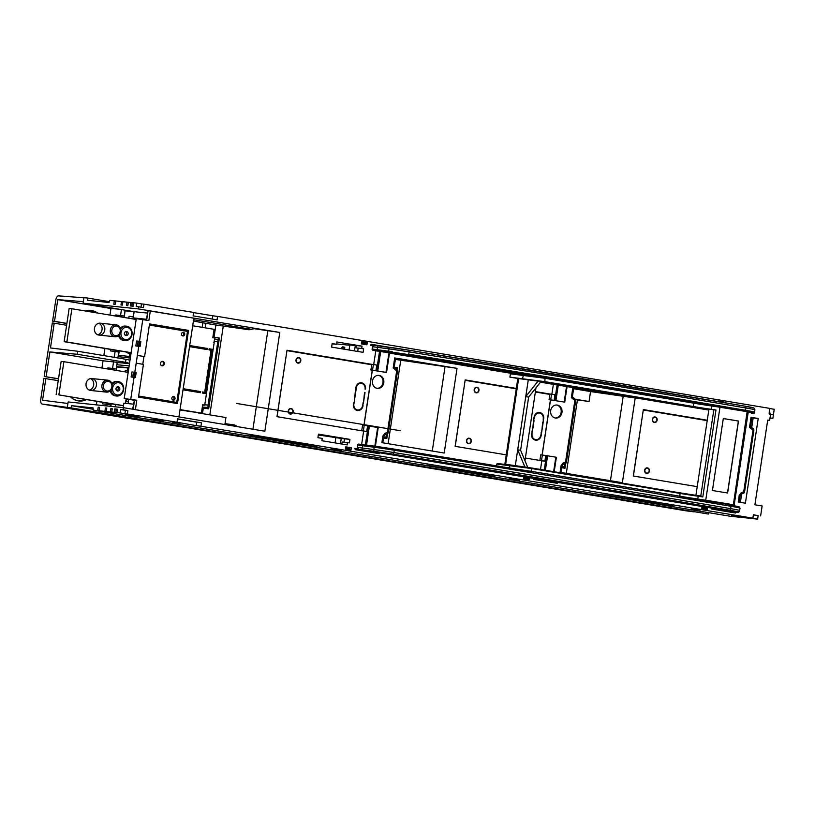 <?xml version="1.0" encoding="UTF-8"?>
<svg xmlns="http://www.w3.org/2000/svg" width="815" height="815" viewBox="0 0 815 815"><rect width="100%" height="100%" fill="white"/><g stroke="black" fill="none" stroke-linecap="round" stroke-linejoin="round"><path stroke-width="1.22" d="M711.281 409.313L711.78 405.992A21.842 0.581 8.6 0 1 693.922 403.211A1683.882 44.703 -171.4 0 0 545.317 378.323L510.404 373.82L509.895 377.141L544.817 381.644A1683.882 44.703 8.6 0 1 693.422 406.542A21.842 0.581 -171.4 0 0 711.281 409.313L715.957 410.006L702.805 496.926L698.139 496.233A21.842 0.581 8.6 0 1 680.27 493.452A1683.882 44.703 -171.4 0 0 531.675 468.554L531.248 471.325A1683.882 44.703 8.6 0 1 679.853 496.213L679.466 496.732A22.402 0.591 -171.4 0 0 697.783 499.585L705.647 500.787A204.422 5.43 8.6 0 1 732.991 505.259L734.203 504.903L732.991 505.259M702.805 496.926L698.363 495.714A22.402 0.591 8.6 0 1 680.067 492.861L531.502 467.973L531.675 468.554L496.753 464.051L496.478 465.854M510.404 373.82L510.944 373.341L523.546 374.645M543.177 382.683L540.427 382.225M504.831 464.356L517.82 378.445L509.895 377.141M496.753 464.051L497.293 463.572L509.895 464.876M543.727 382.734L708.806 410.006M695.908 495.357L708.928 409.212L715.957 410.006M517.82 378.445L540.997 381.512L528.64 397.099L525.746 396.62L515.324 465.548M518.646 378.537L505.646 464.438M528.263 380.014L525.746 396.62L538.104 381.033M524.85 466.913L517.708 449.768L520.602 450.247L528.64 397.099M524.972 460.74L535.995 387.818M520.602 450.247L527.723 467.362M738.492 421.039L727.612 493.004A204.983 5.44 8.6 0 0 712.422 490.518L723.302 418.553A204.983 5.44 8.6 0 1 738.492 421.039L738.39 421.029A204.759 5.44 8.6 0 0 723.302 418.564M727.51 492.983L738.39 421.029M101.957 385.281A5.99 5.216 95.9 0 0 106.49 392.107A5.99 5.216 95.9 0 0 112.297 386.677A5.99 5.216 95.9 0 0 107.723 380.177A5.99 5.216 95.9 0 0 101.957 385.281M103.464 385.505A4.87 4.248 -84.1 0 1 110.382 382.378A4.87 4.248 -84.1 0 1 109.118 390.721A4.87 4.248 -84.1 0 1 103.464 385.505M277.049 416.679L286.951 350.633M363.918 425.277L372.241 370.224M371.701 364.743L287.033 350.644M291.301 408.916L291.352 408.58A2.802 2.435 95.9 0 1 293.135 411.422L292.84 411.371A2.465 2.15 95.9 0 0 291.301 408.916M290.089 413.674L290.038 414.01A2.802 2.435 95.9 0 1 288.255 411.178L288.551 411.229A2.465 2.15 95.9 0 0 290.089 413.674L289.814 413.653A2.465 2.15 -84.1 0 1 288.979 413.348M299.003 357.989L299.054 357.653A2.802 2.435 95.9 0 1 300.837 360.495L300.541 360.444A2.465 2.15 95.9 0 0 299.003 357.989M297.791 362.746L297.74 363.082A2.802 2.435 95.9 0 1 295.957 360.25L296.252 360.291A2.465 2.15 95.9 0 0 297.791 362.746L297.475 362.991M365.028 392.463L363.521 402.427L364.539 392.402M365.528 389.142A5.603 4.88 95.9 0 0 361.789 382.846L361.707 383.407A5.043 4.391 -84.1 0 1 365.049 389.061L365.049 389.091M355.9 387.543L355.961 390.385L356.379 387.614A5.043 4.391 -84.1 0 1 361.228 383.325L361.31 382.775A5.603 4.88 95.9 0 0 361.289 382.765A5.603 4.88 95.9 0 0 355.9 387.543M355.88 390.935L354.372 400.909L355.391 390.874M353.384 404.148A5.603 4.88 95.9 0 0 357.123 410.434L357.214 409.884A5.043 4.391 -84.1 0 1 353.873 404.23L354.291 401.459L353.384 404.148M363.439 402.977L362.532 405.666A5.043 4.391 -84.1 0 1 357.693 409.965L357.612 410.515A5.603 4.88 95.9 0 0 357.632 410.515A5.603 4.88 95.9 0 0 363.021 405.748L362.95 402.916M298.575 357.571L298.524 357.907A2.465 2.15 95.9 0 0 296.334 359.741L296.049 359.69A2.802 2.435 95.9 0 1 298.575 357.571M298.219 363.164L298.27 362.828A2.465 2.15 95.9 0 0 300.46 360.994L300.755 361.045A2.802 2.435 95.9 0 1 298.219 363.164M290.873 408.498L290.823 408.835A2.465 2.15 95.9 0 0 288.632 410.668L288.347 410.617A2.802 2.435 95.9 0 1 290.873 408.498M290.517 414.091L290.568 413.755A2.465 2.15 95.9 0 0 292.758 411.921L293.054 411.972A2.802 2.435 95.9 0 1 290.517 414.091M289.437 408.947A2.465 2.15 -84.1 0 1 290.67 408.835M361.035 382.755L360.576 383.254A5.043 4.391 -84.1 0 0 357.347 384.405M356.929 409.884A5.043 4.391 -84.1 0 1 354.097 408.111M297.139 358.009A2.465 2.15 -84.1 0 1 298.372 357.907M297.516 362.757A2.465 2.15 -84.1 0 1 296.68 362.41M633.387 476.021L643.29 409.986M707.206 420.622L643.371 409.996M647.64 468.268L647.691 467.932A2.802 2.435 95.9 0 1 649.474 470.764L649.178 470.724A2.465 2.15 95.9 0 0 647.64 468.268M646.427 473.026L646.377 473.362A2.802 2.435 95.9 0 1 644.594 470.52L644.889 470.571A2.465 2.15 95.9 0 0 646.427 473.026L646.152 472.995A2.465 2.15 -84.1 0 1 645.317 472.69M655.341 417.331L655.392 417.005A2.802 2.435 95.9 0 1 657.175 419.837L656.88 419.786A2.465 2.15 95.9 0 0 655.341 417.331M654.129 422.099L654.078 422.425A2.802 2.435 95.9 0 1 652.295 419.593L652.591 419.644A2.465 2.15 95.9 0 0 654.129 422.099L653.813 422.333M654.914 416.923L654.863 417.26A2.465 2.15 95.9 0 0 652.672 419.083L652.377 419.042A2.802 2.435 95.9 0 1 654.914 416.923M654.557 422.506L654.608 422.18A2.465 2.15 95.9 0 0 656.798 420.346L657.094 420.387A2.802 2.435 95.9 0 1 654.557 422.506M647.212 467.851L647.161 468.187A2.465 2.15 95.9 0 0 644.971 470.021L644.675 469.97A2.802 2.435 95.9 0 1 647.212 467.851M646.855 473.444L646.906 473.108A2.465 2.15 95.9 0 0 649.097 471.274L649.382 471.325A2.802 2.435 95.9 0 1 646.855 473.444M645.775 468.289A2.465 2.15 -84.1 0 1 647.008 468.187M653.477 417.362A2.465 2.15 -84.1 0 1 654.71 417.26M653.854 422.099A2.465 2.15 -84.1 0 1 653.019 421.763M455.218 446.355L465.121 380.31M542.087 454.943L550.41 399.89M549.87 394.419L535.363 392.005M516.252 388.816L465.202 380.32M469.471 438.592L469.522 438.256A2.802 2.435 95.9 0 1 471.304 441.098L471.009 441.047A2.465 2.15 95.9 0 0 469.471 438.592M468.258 443.35L468.207 443.686A2.802 2.435 95.9 0 1 466.425 440.854L466.72 440.895A2.465 2.15 95.9 0 0 468.258 443.35L467.942 443.594M477.172 387.665L477.223 387.329A2.802 2.435 95.9 0 1 479.006 390.161L478.711 390.12A2.465 2.15 95.9 0 0 477.172 387.665M475.96 392.423L475.909 392.759A2.802 2.435 95.9 0 1 474.126 389.916L474.422 389.967A2.465 2.15 95.9 0 0 475.96 392.423L475.644 392.657M543.198 422.139L541.69 432.103L542.709 422.078M543.697 418.818A5.603 4.88 95.9 0 0 539.958 412.522L539.876 413.083A5.043 4.391 -84.1 0 1 543.218 418.737L543.279 421.579L543.208 418.767M534.07 417.209L533.652 419.98L534.548 417.29A5.043 4.391 -84.1 0 1 539.398 413.001L539.479 412.441A5.603 4.88 95.9 0 0 539.459 412.441A5.603 4.88 95.9 0 0 534.07 417.209L534.548 417.29M533.56 420.53L532.541 430.575L534.049 420.611M532.46 431.135L531.553 433.814A5.603 4.88 95.9 0 0 535.292 440.11L535.374 439.56A5.043 4.391 -84.1 0 1 532.042 433.896L531.971 431.064M541.608 432.653L540.702 435.342A5.043 4.391 -84.1 0 1 535.863 439.631L535.771 440.192A5.603 4.88 95.9 0 0 535.791 440.192A5.603 4.88 95.9 0 0 541.191 435.424L541.119 432.592M476.744 387.247L476.694 387.583A2.465 2.15 95.9 0 0 474.503 389.417L474.218 389.366A2.802 2.435 95.9 0 1 476.744 387.247M476.388 392.84L476.439 392.504A2.465 2.15 95.9 0 0 478.629 390.67L478.925 390.721A2.802 2.435 95.9 0 1 476.388 392.84M469.043 438.175L468.992 438.511A2.465 2.15 95.9 0 0 466.801 440.345L466.506 440.294A2.802 2.435 95.9 0 1 469.043 438.175M468.686 443.768L468.737 443.431A2.465 2.15 95.9 0 0 470.927 441.598L471.223 441.649A2.802 2.435 95.9 0 1 468.686 443.768M467.606 438.613A2.465 2.15 -84.1 0 1 468.839 438.511M467.983 443.36A2.465 2.15 -84.1 0 1 467.148 443.014M539.204 412.421L538.746 412.93A5.043 4.391 -84.1 0 0 535.516 414.071M535.098 439.56A5.043 4.391 -84.1 0 1 532.266 437.787M475.308 387.685A2.465 2.15 -84.1 0 1 476.541 387.583M475.685 392.423A2.465 2.15 -84.1 0 1 474.85 392.086M770.022 417.891L772.875 418.37L769.992 418.075M772.875 418.37L773.415 414.825L770.552 414.356L773.415 414.825L774.25 409.293L769.462 408.498M120.589 329.352A7.284 6.347 -84.1 0 1 126.498 326.183A7.284 6.347 -84.1 0 1 132.061 334.079A7.284 6.347 -84.1 0 1 125.001 340.67A7.284 6.347 -84.1 0 1 119.448 334.547M118.552 335.525A7.284 6.347 95.9 0 0 123.911 340.558L125.001 340.67M126.498 326.183L125.408 326.071A7.284 6.347 95.9 0 0 120.263 328.211M125.266 335.423A2.241 1.956 95.9 0 0 125.683 331.379M128.22 333.804A2.241 1.956 95.9 0 0 124.359 333.284A2.241 1.956 95.9 0 0 128.22 333.804M120.997 332.602A6.163 5.369 95.9 0 0 128.149 339.203A6.163 5.369 95.9 0 0 129.748 328.649A6.163 5.369 95.9 0 0 120.997 332.602M110.331 329.922A5.99 5.216 -84.1 0 1 116.097 324.818A5.99 5.216 -84.1 0 1 120.671 331.318A5.99 5.216 -84.1 0 1 114.864 336.748A5.99 5.216 -84.1 0 1 110.331 329.922M111.838 330.146A4.87 4.248 95.9 0 0 117.492 335.362A4.87 4.248 95.9 0 0 118.756 327.019A4.87 4.248 95.9 0 0 111.838 330.146M111.074 389.906A7.284 6.347 95.9 0 0 116.627 396.029A7.284 6.347 95.9 0 0 123.686 389.438A7.284 6.347 95.9 0 0 118.124 381.542A7.284 6.347 95.9 0 0 112.215 384.711M111.889 383.57A7.284 6.347 -84.1 0 1 117.034 381.43L118.124 381.542M116.627 396.029L115.536 395.917A7.284 6.347 -84.1 0 1 110.178 390.884M117.309 386.738A2.241 1.956 -84.1 0 1 116.902 390.782M119.856 389.163A2.241 1.956 -84.1 0 1 115.985 388.643A2.241 1.956 -84.1 0 1 119.856 389.163M112.633 387.96A6.163 5.369 -84.1 0 1 121.374 384.008A6.163 5.369 -84.1 0 1 119.774 394.562A6.163 5.369 -84.1 0 1 112.633 387.96M66.891 323.504L52.588 321.13L55.777 300.083A4.483 2.201 -80.5 0 1 58.599 295.876L83.894 297.77L83.313 301.642L57.784 299.645L54.503 321.324L66.901 323.392M153.709 325.786L153.882 324.655M142.819 397.812L142.971 396.803M45.844 378.568L42.563 400.247L67.91 403.496L67.319 407.378L42.237 404.057A4.483 2.201 -80.5 0 0 42.237 404.057A4.483 2.201 -80.5 0 1 40.75 399.411L43.928 378.364L58.252 380.625M78.087 400.848A17.645 15.373 95.9 0 0 84.719 399.37M130.003 360.189L129.32 363.347L125.541 362.318L125.999 359.293L77.751 351.255L50.479 347.954L54.218 323.209L52.303 323.005L44.214 376.479L58.517 378.863M86.461 345.489A17.645 15.373 95.9 0 0 87.011 345.489M95.477 312.675A17.645 15.373 95.9 0 0 90.078 310.454M241.861 436.708A3.362 1.65 -80.5 0 0 242.32 436.932A3.362 1.65 -80.5 0 0 242.34 436.942L237.532 436.137A3.362 1.65 99.5 0 1 237.501 436.137A3.362 1.65 99.5 0 1 237.481 436.127M189.477 428.048A3.362 1.65 -80.5 0 0 189.834 428.191L198.565 429.352M269.826 441.221L261.126 440.069A3.362 1.65 99.5 0 1 261.095 440.059A3.362 1.65 99.5 0 1 261.075 440.059M694.064 511.871L685.354 510.72A3.362 1.65 99.5 0 1 685.334 510.72A3.362 1.65 99.5 0 1 685.303 510.71L620.327 499.89A3.362 1.65 -80.5 0 0 620.347 499.89L629.058 501.042M626.164 500.563L617.464 499.412A3.362 1.65 99.5 0 1 617.434 499.412A3.362 1.65 99.5 0 1 617.403 499.401L593.87 495.479A3.362 1.65 99.5 0 1 593.84 495.479A3.362 1.65 99.5 0 1 593.809 495.479L546.162 487.543A3.362 1.65 -80.5 0 0 546.193 487.543L554.903 488.694M263.632 440.395A3.362 1.65 -80.5 0 0 263.989 440.548A3.362 1.65 -80.5 0 0 264.009 440.548L272.719 441.699M552.01 488.216L543.299 487.064A3.362 1.65 99.5 0 1 543.279 487.054A3.362 1.65 99.5 0 1 543.248 487.054M441.801 470.072A3.362 1.65 -80.5 0 0 442.158 470.214A3.362 1.65 -80.5 0 0 442.178 470.224L450.889 471.376M447.995 470.887L439.295 469.735A3.362 1.65 99.5 0 1 439.265 469.735A3.362 1.65 99.5 0 1 439.234 469.735M367.647 457.724A3.362 1.65 -80.5 0 0 368.003 457.867L376.734 459.018M420.031 466.384A3.362 1.65 -80.5 0 0 420.489 466.608L415.701 465.813A3.362 1.65 99.5 0 1 415.67 465.803A3.362 1.65 99.5 0 1 415.64 465.803L368.003 457.867A3.362 1.65 -80.5 0 0 368.023 457.867L415.701 465.813M373.841 458.539L365.14 457.388A3.362 1.65 99.5 0 1 365.11 457.388A3.362 1.65 99.5 0 1 365.079 457.378M598.2 496.06A3.362 1.65 -80.5 0 0 598.658 496.284A3.362 1.65 -80.5 0 0 598.679 496.284L617.464 499.412M420.489 466.608A3.362 1.65 -80.5 0 0 420.509 466.608L439.295 469.735L420.489 466.608M564.581 464.397L564.377 464.377A2.241 1.946 93.9 0 0 564.438 465.365M386.412 434.721L386.218 434.701A2.241 1.946 93.9 0 0 386.269 435.699M126.437 398.943L126.111 401.031L128.383 401.418M128.383 401.408L126.111 401.031M126.437 401.082L126.753 398.993M128.699 399.319L128.057 403.608M123.483 405.758L107.366 403.14L107.183 404.352M125.49 403.344L126.162 398.892M134.2 375.746L133.028 374.869M119.825 416.801A4.483 2.201 -80.5 0 0 120.406 417.076L114.467 416.088A4.483 2.201 99.5 0 1 114.436 416.088A4.483 2.201 99.5 0 1 114.395 416.078M138.774 345.489L137.501 345.295M138.815 345.214L137.541 345.081M133.324 316.974L129.065 316.271L133.365 316.719M189.834 428.191A3.362 1.65 -80.5 0 0 189.854 428.201L237.532 436.137L189.834 428.191M195.671 428.863L186.971 427.712A3.362 1.65 99.5 0 1 186.941 427.712A3.362 1.65 99.5 0 1 186.91 427.712M186.941 427.712L141.138 420.082M128.811 368.095L127.66 367.952L127.293 370.356L128.444 370.54M128.271 371.65L126.804 372.149M129.116 352.508L131.001 353.649M186.971 427.712L120.406 417.076A4.483 2.201 -80.5 0 0 120.437 417.086L127.619 418.278A4.483 2.201 99.5 0 1 127.588 418.278L127.588 418.278A4.483 2.201 99.5 0 1 127.548 418.268M86.451 399.656A17.645 15.373 -84.1 0 1 79.035 400.98A17.645 15.373 -84.1 0 1 70.742 397.037M44.214 376.479L58.537 378.751M46.129 376.683L49.878 351.937L103.036 360.79L117.228 362.298L116.219 368.961L113.377 368.665L113.193 369.888M77.751 351.255L77.293 354.281L49.878 351.937M54.218 323.209L66.616 325.267M85.677 311.045A17.645 15.373 -84.1 0 1 91.035 310.525A17.645 15.373 -84.1 0 1 97.617 313.031M88.091 345.672A17.645 15.373 -84.1 0 1 87.409 345.621A17.645 15.373 -84.1 0 1 85.106 345.173M52.588 321.13L54.503 321.324M115.71 404.525L115.363 406.828M110.85 406.359L111.248 403.782M173.065 401.826L172.912 402.824M171.833 402.641L171.985 401.642M109.944 315.089L110.942 308.498L57.784 299.645M110.942 308.498L118.47 309.089M124.298 317.483L125.011 310.841M125.296 310.892L133.049 311.513M129.065 316.271L128.77 318.227M182.723 330.615L182.896 329.494M183.976 329.668L183.803 330.798M123.503 405.656L58.874 394.888L107.366 403.14M86.095 383.641A5.99 5.216 -84.1 0 1 91.861 378.537A5.99 5.216 -84.1 0 1 96.435 385.037A5.99 5.216 -84.1 0 1 90.628 390.466A5.99 5.216 -84.1 0 1 86.095 383.641M128.169 372.373L63.896 361.677L58.874 394.888M131.123 352.793L115.373 350.216L115.19 351.428M94.469 328.282A5.99 5.216 95.9 0 0 99.002 335.108A5.99 5.216 95.9 0 0 104.809 329.678A5.99 5.216 95.9 0 0 100.235 323.188A5.99 5.216 95.9 0 0 94.469 328.282M131.144 352.671L66.871 341.964L71.893 308.753L136.166 319.46M115.373 350.216L64.141 341.679L69.163 308.467L71.893 308.753M128.872 367.677L116.576 366.618M116.525 366.954L127.66 367.952M127.293 370.356L123.371 371.579M130.869 354.494L125.653 351.927M129.728 354.301L129.391 356.491M130.543 356.634L118.307 355.146M96.374 404.872L96.893 401.398M101.946 368.013L103.036 360.79M103.821 355.605L104.901 348.474M77.293 354.281L125.541 362.318M117.187 362.543L129.493 363.602M125.999 359.293L129.799 360.149M56.133 394.603L61.156 361.391L63.896 361.677M110.565 406.339L110.779 404.943L107.111 404.332L106.867 405.952M107.957 404.474L108.14 403.262M102.588 402.345L102.354 403.843L107.111 404.332M112.419 369.755L112.602 368.543L107.804 367.86L107.631 368.961M107.804 367.86L116.219 368.961M113.57 361.687L112.562 368.349M110.585 349.421L110.361 350.919L115.119 351.418L114.222 357.337M120.426 316.831L120.61 315.619L115.801 314.936L115.638 316.037M115.801 314.936L124.216 316.037L125.103 310.189M121.445 309.578L120.559 315.425M121.191 316.964L121.374 315.741L124.216 316.037M89.283 390.11A5.99 5.216 95.9 0 0 93.664 385.077A5.99 5.216 95.9 0 0 90.475 378.608M64.141 341.679L66.871 341.964M117.88 357.948L118.776 352.019L115.119 351.418M115.964 351.55L116.148 350.348M98.839 323.249A5.99 5.216 -84.1 0 1 102.038 329.718A5.99 5.216 -84.1 0 1 97.657 334.751M120.61 315.619L121.374 315.741M118.593 355.177L119.245 350.858M116.29 370.397L116.81 367.005M130.329 358.04L118.083 356.613M129.147 365.884L116.851 364.743M208.243 405.055L208.049 405.035A2.241 1.946 93.9 0 0 208.1 406.023M190.221 389.906L190.109 390.67L185.137 390.161L185.3 389.091M112.602 368.543L113.377 368.665M204.769 404.811L208.049 405.035L217.829 341.679M178.923 416.903L193.848 318.166L148.075 310.688L146.639 320.183M146.975 316.556L147.79 311.167M146.425 320.152L148.045 310.933M193.624 319.704L248.412 328.822A112.297 2.985 8.6 0 1 251.438 329.27M212.909 336.992L214.05 337.176L215.893 325.002L248.972 329.769L254.249 328.71L279.789 332.459L138.326 308.895L138.642 306.797L136.176 306.542L136.696 303.109L141.515 303.913L141.015 307.194M147.077 313.031L134.129 311.697L83.079 303.19L138.326 308.895M201.499 422.822L200.979 426.255L196.14 425.624L196.66 422.19L201.499 422.822L177.538 418.839L177.018 422.262L127.364 414L127.884 410.566L123.065 409.762L123.381 407.663L68.144 401.948L67.309 407.49L708.408 514.041L70.864 407.857L71.74 405.697L93.073 407.897L93.287 410.169L730.841 516.353L747.936 518.055M123.381 407.663L264.855 431.216L279.789 332.459M343.961 442.229L344.48 438.806L349.951 439.377L318.451 434.13L317.921 437.675L322.251 438.399L321.905 440.721L347.139 444.919L347.485 442.596L342.127 442.046L341.821 444.043M349.798 345.275L336.544 343.91M344.562 349.268L344.796 347.679L343.91 346.915L341.831 347.373L341.628 348.779M343.003 349.003L343.237 347.485L341.984 347.333L342.707 346.793L341.831 347.373L341.719 348.789M182.04 335.525A1.508 1.314 95.9 0 0 183.732 334.293A1.508 1.314 95.9 0 0 182.346 332.571M172.322 399.747A1.508 1.314 95.9 0 0 174.023 398.504A1.508 1.314 95.9 0 0 172.627 396.783M656.034 497.792L645.195 496.59L555.779 481.696M558.744 481.482L546.244 480.106L456.818 465.212M373.453 451.327L457.592 464.774M654.73 498.179L734.967 511.382M734.824 511.463L733.184 511.25M197.23 392.178L197.393 391.108M203.76 349.003L203.923 347.944M161.737 365.731A2.241 1.956 95.9 0 0 162.185 361.391M182.601 335.902A1.844 1.61 95.9 0 0 182.968 332.316M172.892 400.124A1.844 1.61 95.9 0 0 173.259 396.538M133.966 377.274L134.699 372.384M138.652 346.273L139.396 341.383M551.276 481.278L646.275 497.099L659.967 498.454A1679.644 44.591 -171.4 0 0 568.289 483.071L551.276 481.278M452.783 464.795L546.193 480.443L563.308 482.246M562.747 482.144A1679.644 44.591 -171.4 0 0 467.413 466.384L452.213 464.744M461.657 465.447A1679.644 44.591 8.6 0 0 409.914 456.981L409.914 456.981A1679.644 44.591 8.6 0 0 392.005 454.067L364.784 450.226L447.241 463.959L462.319 465.559M733.133 511.576L650.676 497.843L665.284 499.361A1679.644 44.591 8.6 0 1 712.116 507.307A1679.644 44.591 8.6 0 1 727.897 510.007L734.773 511.8M183.181 388.735L200.419 391.608L200.256 392.677M212.185 349.268L205.482 393.553L202.456 393.044L202.619 391.944L204.687 392.29L211.054 350.216L208.986 349.869L209.149 348.759L212.185 349.268L209.139 348.82M189.712 345.529L207.224 348.443L206.786 349.503M204.565 393.401L211.248 349.166M160.463 363.286A2.241 1.956 95.9 0 0 164.324 363.928A2.241 1.956 95.9 0 0 160.463 363.286M181.551 333.885A1.844 1.61 95.9 0 0 184.73 334.415A1.844 1.61 95.9 0 0 181.551 333.885M171.843 398.097A1.844 1.61 95.9 0 0 175.021 398.627A1.844 1.61 95.9 0 0 171.843 398.097M202.202 407.846L208.65 408.875L219.367 338.011L218.4 337.909L207.693 408.733M218.4 337.909L212.909 337.043M214.05 337.176L219.367 338.011M215.893 325.002L205.838 323.331L205.156 327.824M193.42 320.998L205.838 323.331M206.949 348.453L189.701 345.58M192.707 325.755L214.07 329.311L212.807 337.695L214.865 338.042L213.866 342.545M214.192 342.504L204.728 405.106L202.589 405.238M184.221 382.062L183.212 388.704L200.694 391.618L200.531 392.728L183.018 389.815M202.619 391.944L204.687 392.29M184.557 379.851L188.234 355.493M207.224 348.443L207.061 349.543L189.579 346.64L188.54 353.272M138.621 396.08L176.763 402.437M134.546 377.365L135.29 372.435L131.887 371.986L134.821 372.302L136.197 363.164L143.42 364.366L138.479 397.088L177.476 403.578L188.55 330.401L149.532 323.932L144.591 356.613L137.358 355.411L144.591 356.613M138.632 396.029L176.774 402.386L187.501 331.41L149.369 325.063M139.233 346.365L139.976 341.434L138.122 341.251L137.378 346.141M138.122 341.251L136.574 340.986L135.82 345.968L140.099 346.507L140.852 341.526L139.976 341.434M142.768 364.254L143.939 356.552M136.187 363.164L138.754 346.283M131.887 371.986L131.133 376.968L135.412 377.508L136.166 372.526L135.29 372.435M133.426 372.251L132.692 377.141M361.473 342.901L365.089 343.849L361.483 342.901M523.739 477.773L527.264 478.344L523.739 477.753L526.235 477.213M527.264 478.344L526.755 477.305M705.433 508.01L701.909 507.439L705.433 508.01L704.924 506.981M704.394 506.889L701.909 507.419M349.095 448.668L345.57 448.067M180.023 409.588L201.397 413.144L179.962 410.016M204.728 405.106L202.66 404.76L201.397 413.144M133.66 404.556L132.539 409.181M176.611 403.435L176.774 402.386M388.5 352.111L388.062 352.732M372.353 370.234L386.555 372.475L385.994 372.363L388.938 352.875L380.697 351.51L377.742 370.988L372.547 370.163L373.402 364.519L371.762 364.346L370.906 370L372.353 370.234L364.03 425.287M410.546 354.963A22.402 0.591 -171.4 0 0 392.26 352.162L392.188 352.151A22.311 0.591 8.6 0 1 408.651 354.647A1683.79 44.703 8.6 0 1 410.546 354.963L408.753 354.209L409.11 351.886A22.402 0.591 -171.4 0 0 389.05 348.891A1.681 0.876 -82.3 0 1 390.13 347.394A1.681 0.876 -82.3 0 1 390.161 347.394A20.721 0.55 -171.4 0 1 408.712 350.165A1.681 0.652 -80.8 0 0 408.712 350.165A1.681 0.652 -80.8 0 1 409.11 351.886A1683.882 44.703 8.6 0 1 745.847 407.969A1.681 0.988 -80.3 0 0 745.144 406.196A1.681 0.988 -80.3 0 0 745.114 406.196A1682.201 44.662 8.6 0 0 408.753 350.175M234.751 425.073L225.022 423.637L234.577 424.982L237.919 426.734M187.501 331.41L187.674 330.289M135.392 409.66L136.808 400.267L124.206 398.566L136.288 318.634L148.86 320.56L150.317 310.923M134.526 400.277L124.206 398.566M136.808 400.267L134.567 400.033L133.171 409.283M134.821 372.302L136.166 372.526M188.55 330.401L149.542 323.901M136.574 340.986L140.852 341.526M139.508 341.302L142.798 319.541M130.746 399.258L134.067 377.284M138.183 416.699L125.184 414.529L138.255 416.241M691.65 509.018L697.467 509.986L691.65 509.018M275.47 439.56L302.997 444.165L275.47 439.56M453.639 469.236L481.166 473.841L453.639 469.236M631.808 498.912L659.335 503.507L631.808 498.912M244.918 435.159L272.933 439.835L244.918 435.159M283.681 441.618L311.697 446.294L283.681 441.618M250.388 435.719L278.404 440.406L250.388 435.719M289.152 442.178L317.167 446.865L289.152 442.178M162.98 421.212L152.874 419.521L163.031 420.907M341.149 450.878L330.829 449.167L341.2 450.583M519.318 480.555L508.998 478.833L519.369 480.249M643.534 501.276L673.119 506.156L643.534 501.276M634.457 499.727L604.873 494.858L634.457 499.707M638.074 500.716L667.648 505.585L638.074 500.716M628.986 499.167L599.402 494.287L628.986 499.137M465.375 471.61L494.95 476.48L465.375 471.61M456.288 470.061L426.703 465.182L456.288 470.061M459.905 471.039L489.489 475.919L459.905 471.039M450.817 469.491L421.233 464.621L450.817 469.46M739.989 516.914L731.503 515.569L739.989 516.914M196.66 422.19L177.517 419.002M196.14 425.624L177.018 422.262M753.376 514.897L758.154 515.691L757.644 519.124L750.421 517.922L752.877 518.177L753.396 514.744L758.154 515.691M751.766 518.452L753.406 518.625M753.396 518.686L757.644 519.124M747.936 518.116L751.756 518.513M99.573 407.398L98.218 407.194L99.583 407.337L99.063 410.77L99.766 410.903L97.698 410.628L98.218 407.194M93.205 409.273L71.74 405.697M708.958 512.706L708.408 514.041M70.864 407.857L67.309 407.49M125.418 410.312L120.61 409.507L120.09 412.94L124.899 413.745L125.418 410.312L127.884 410.566M117.727 409.273L116.372 409.069L117.737 409.212L117.217 412.645L117.92 412.777L115.852 412.502L116.372 409.069M115.852 412.502L116.097 409.038L114.721 408.896L116.087 409.11M115.577 412.471L111.747 412.074L112.266 408.641L110.901 408.509L112.256 408.712M114.721 408.896L114.212 412.329M111.747 412.074L106.276 411.514L106.796 408.081L105.43 407.938L104.911 411.371L99.063 410.77M110.901 408.509L110.382 411.942M106.785 408.142L105.43 407.938M106.276 411.514L104.911 411.371M109.353 301.672L87.47 298.025L87.684 300.297L109.016 302.497L109.893 300.338L115.669 301M122.882 301.744L115.679 300.939L115.16 304.372L113.794 304.229L114.314 300.796M128.342 302.314L122.882 301.682L122.372 305.116L120.997 304.973L121.517 301.54M132.173 302.711L128.352 302.253L127.833 305.676L126.468 305.544L126.987 302.11M133.813 302.874L132.183 302.64L131.663 306.073L130.298 305.931L130.818 302.497M136.696 303.109L133.823 302.813L133.303 306.246L131.938 306.104L132.458 302.671M363.358 430.952L366.73 431.512L367.575 425.868L364.213 425.308L362.563 425.135L361.717 430.778L363.358 430.952L364.213 425.308M361.717 430.778L276.968 416.669L287.012 350.236L371.762 364.346M370.906 370L372.547 370.163M388.032 432.561L387.38 432.408A1.681 0.754 69.4 0 1 387.156 433.896A1.681 0.754 69.4 0 1 387.003 433.916L384.823 434.731M541.527 460.628L544.889 461.188L545.744 455.534L540.732 454.811L539.887 460.455L541.527 460.628L542.372 454.974M539.887 460.455L525.38 458.04M564.163 402.039L549.076 399.666L549.931 394.022L551.572 394.195L554.944 394.755L554.088 400.399L564.163 402.039L566.527 386.381M549.076 399.666L550.716 399.839L551.572 394.195M550.716 399.839L554.088 400.399M566.201 462.237L565.549 462.085A1.681 0.754 69.4 0 1 565.325 463.572A1.681 0.754 69.4 0 1 565.172 463.592L562.992 464.407M367.575 425.868L369.409 426.123L366.536 445.102M374.829 446.223L377.661 427.498L369.409 426.123M377.661 427.498L378.221 427.61L375.389 446.294L378.221 427.61M545.744 455.534L547.578 455.799L545.388 470.275M553.64 471.651L555.82 457.174L547.578 455.799M555.82 457.174L556.38 457.286L554.2 471.742L556.38 457.286M744.36 491.914L743.718 491.751A1.681 0.754 69.4 0 1 743.494 493.238A1.681 0.754 69.4 0 1 743.341 493.269L741.161 494.084M365.334 343.41L361.493 342.779L365.334 343.41M529.465 477.753L529.18 479.648L528.069 478.537L523.729 477.824M707.634 507.429L707.349 509.324L706.238 508.214L701.898 507.49M345.743 446.977L349.411 447.557L349.299 448.301M349.401 447.578L351.346 447.781L351.01 449.982L349.9 448.871L345.56 448.148M378.415 375.328A6.551 5.705 -84.1 0 1 383.019 382.378A6.551 5.705 -84.1 0 1 377.08 388.337M556.584 405.004A6.551 5.705 -84.1 0 1 561.189 412.054A6.551 5.705 -84.1 0 1 555.239 418.003M693.392 418.319L707.257 420.275M565.732 463.348L564.989 468.218L561.678 467.708M515.223 388.653L516.303 388.48M535.414 391.658L549.921 394.073M146.557 319.276L133.191 317.891L146.435 320.101M337.053 358.977L371.752 364.397M287.002 350.307L336.789 358.926M344.48 438.806L341.261 438.45L340.446 443.808M133.721 404.189L123.87 403.17L123.197 407.643M134.312 400.257L132.957 409.252M523.047 375.043A449.177 11.93 -171.4 0 0 470.021 366.118L466.781 365.782A0.897 0.784 95.9 0 0 466.873 365.792M466.781 365.782L467.728 365.884M461.973 365.049L467.8 365.752A449.177 11.93 -171.4 0 0 399.737 354.678L462.309 364.845M399.187 354.586L399.717 354.668L399.187 354.586M480.045 367.157L472.293 366.353A0.897 0.784 95.9 0 0 472.333 366.363L480.045 367.157A0.897 0.784 95.9 0 0 480.127 367.168M472.965 365.884L472.333 366.363A0.897 0.784 95.9 0 0 472.374 366.363M473.26 366.455L473.046 366.546A451.846 11.991 8.6 0 1 517.657 374.034M388.938 352.875L389.499 352.987L386.555 372.475L389.499 352.987M467.922 365.11L467.453 365.619L476.806 366.567A1680.092 44.601 -171.4 0 0 433.091 359.415L430.503 359.048A0.897 0.784 -84.1 0 1 430.503 359.048L421.987 357.805M469.409 365.354A0.897 0.784 95.9 0 0 470.031 365.986M428.007 358.794A0.897 0.784 -84.1 0 1 427.977 358.794L476.806 366.567M421.151 357.001L421.997 357.805L427.967 358.794A0.897 0.784 -84.1 0 1 427.926 358.783M422.017 357.805L421.936 357.785A0.897 0.784 -84.1 0 1 421.487 357.53M421.936 357.785L423.953 357.999A0.897 0.784 -84.1 0 1 423.688 357.887M423.953 357.999L423.046 357.785A1680.092 44.601 -171.4 0 0 407.133 355.187L406.899 354.505L407.133 355.187L383.457 351.846L384.323 351.316L383.457 351.846L384.323 352.111M385.994 372.363L377.742 370.988M373.698 364.57L375.776 350.827L380.697 351.51M373.402 364.519L376.774 365.079L375.919 370.723M753.08 428.721A1.681 0.713 129.1 0 1 753.274 428.792A1.681 0.713 129.1 0 1 753.029 430.177L753.875 430.34A1.681 1.681 0 0 0 753.274 428.792L750.503 426.54M564.673 463.817L564.031 468.075M574.911 399.044A1.681 0.713 129.1 0 1 575.105 399.116A1.681 0.713 129.1 0 1 574.86 400.501L575.706 400.674A1.681 1.681 0 0 0 575.105 399.116L572.334 396.864M396.742 369.368A1.681 0.713 129.1 0 1 396.936 369.44A1.681 0.713 129.1 0 1 396.691 370.835L397.537 370.998A1.681 1.681 0 0 0 396.936 369.44L394.165 367.188M138.642 306.797L143.45 307.601L143.97 304.168L193.634 312.44L193.114 315.874L217.065 319.857L217.585 316.424L212.746 315.792L212.257 319.052M212.746 315.792L193.603 312.603M87.47 298.025L83.914 297.658L83.079 303.19M225.022 423.637L225.938 417.545L198.33 412.94M248.229 329.657L248.412 328.822M356.359 347.934L356.705 345.611L362.074 346.161L361.717 348.494L356.359 347.934L363.643 348.81L363.113 352.355L331.613 347.109L332.153 343.563L336.483 344.287L332.113 343.838M349.085 350.022L349.839 344.99L356.695 345.713M355.309 345.56L354.494 350.919M357.693 351.448L358.172 348.239M740.397 502.366L741.609 494.308L740.203 495.062L739.134 502.152M643.341 409.65L693.117 418.278M465.171 379.973L514.958 388.602M562.034 465.365L560.965 472.476M394.226 367.178L397.537 367.687L396.569 367.585L396.355 368.971M386.504 434.14L385.862 438.399M396.569 367.585L394.226 367.229M383.865 435.689L382.795 442.8M217.585 316.424L769.492 408.346L769.136 413.959L770.572 414.203L769.635 420.397L767.71 420.082L754.904 504.78L762.127 505.983L760.619 515.946M97.698 410.628L93.287 410.169M752.877 518.177L200.979 426.255M127.364 414L124.899 413.745M120.09 412.94L117.217 412.645M123.065 409.762L120.61 409.507M143.97 304.168L141.515 303.913M366.73 431.512L363.154 431.023M363.643 431.104L361.626 444.45M384.558 434.833A1.681 0.754 -110.6 0 0 384.7 434.813L387.156 433.896A1.681 1.681 0 0 0 388.225 432.571L397.537 370.998M384.711 434.813A1.681 0.754 -110.6 0 0 384.935 433.325L382.887 436.035L383.529 436.188M553.385 384.191L551.867 394.246M506.268 454.852L455.127 446.335L465.182 379.912L516.313 388.429M535.424 391.608L549.931 394.022M544.889 461.188L541.323 460.699M541.812 460.77L540.498 469.46M550.522 399.91L542.189 454.953M562.717 464.509A1.681 0.754 -110.6 0 0 562.87 464.489A1.681 0.754 -110.6 0 0 563.104 463.002L561.056 465.701L561.698 465.864M697.222 486.657L633.296 476.011L643.351 409.578L707.267 420.224M740.886 494.185A1.681 0.754 -110.6 0 0 741.039 494.165A1.681 0.754 -110.6 0 0 741.263 492.678L739.225 495.377L739.867 495.54M349.951 439.377L349.411 442.922L347.485 442.596M361.717 348.494L363.643 348.81M336.483 344.287L336.839 341.964L362.074 346.161M722.874 402.396L723.588 401.968L717.995 401.031L717.923 401.551M723.506 402.508L723.588 401.968M545.021 372.537L539.785 371.66M388.898 347.231L371.202 344.276L370.479 345.407L372.903 345.815M376.795 345.601L371.029 344.551M365.843 343.472L367.249 342.616L361.666 341.689L361.33 343.889L366.913 344.816L367.249 342.616M379.759 452.824L379.23 453.67L355.259 449.686L354.912 448.372L357.704 448.841M355.004 448.719L370.499 451.276M529.18 479.648L523.597 478.721L523.882 476.826M557.929 482.5L557.389 483.346L533.428 479.352L533.163 478.374M533.173 478.395L548.658 480.952M707.349 509.324L701.766 508.397L702.051 506.502M392.983 454.149A20.721 0.55 -171.4 0 0 374.431 451.378A1.681 0.876 97.7 0 1 373.83 449.554L362.278 447.995L362.634 445.673A1.121 0.581 -82.3 0 1 363.358 444.674L358.875 444.124A1.121 0.978 95.9 0 0 357.744 445.072L374.177 447.231L373.83 449.554A22.402 0.591 -171.4 0 1 393.889 452.549A1683.882 44.703 8.6 0 1 730.627 508.631A22.402 0.591 8.6 0 1 739.674 510.485A1.681 1.681 -170.1 0 1 739.663 510.516L740.02 508.153A22.402 0.591 -171.4 0 0 740.02 508.153A22.402 0.591 -171.4 0 0 730.974 506.298A1683.882 44.703 -171.4 0 0 394.236 450.216L393.889 452.549A1.681 0.652 99.2 0 1 392.983 454.149A1682.201 44.662 8.6 0 1 729.394 510.18A20.721 0.55 8.6 0 1 737.758 511.891L736.108 512.166L735.558 513.022L711.597 509.029L711.332 508.04L726.827 510.628M351.01 449.982L345.428 449.045L345.754 446.854L351.346 447.781M377.182 388.348A6.551 5.705 -84.1 0 1 372.496 381.114A6.551 5.705 -84.1 0 1 378.832 375.358A6.551 5.705 -84.1 0 1 379.138 375.399A6.551 5.705 -84.1 0 1 383.814 382.632A6.551 5.705 -84.1 0 1 377.488 388.388A6.551 5.705 -84.1 0 1 377.182 388.348M555.341 418.024A6.551 5.705 -84.1 0 1 550.665 410.78A6.551 5.705 -84.1 0 1 557.002 405.035A6.551 5.705 -84.1 0 1 557.307 405.075A6.551 5.705 -84.1 0 1 561.983 412.309A6.551 5.705 -84.1 0 1 555.657 418.064A6.551 5.705 -84.1 0 1 555.341 418.024M575.207 399.218L589.041 401.52L575.502 399.595M341.261 438.45L318.329 434.976M335.79 437.879L335.036 442.912M375.96 350.858L376.622 350.919M520.225 374.839L389.488 353.119M741.263 492.678L743.718 491.751L753.029 430.177L749.515 427.325L750.452 426.5M387.563 433.672L386.819 438.541L383.519 438.042M397.537 367.687L397.231 369.755M563.104 463.002L565.549 462.085L574.86 400.501L571.346 397.649L572.283 396.834M384.935 433.325L387.38 432.408L396.691 370.835L393.176 367.973L394.124 367.157M769.268 413.093L770.695 413.246L770.542 414.193M770.695 413.246L769.279 413.001M740.896 494.226L741.609 494.308M739.225 495.377L738.217 501.999L745.399 503.191L758.205 418.503L751.033 417.3L751.929 417.504L750.554 426.591M382.887 436.035L381.889 442.657L444.206 453.028L457.021 368.339L394.694 357.958L395.591 358.152L394.226 367.239M561.056 465.701L560.048 472.323L622.375 482.704L635.191 398.005L572.864 387.624L573.699 387.797L572.324 396.925M573.699 387.818L572.385 396.915M395.397 359.435L457.021 368.339M589.041 401.52L590.549 391.557L635.191 398.005M573.628 388.735L590.549 391.557M751.715 427.529L753.162 417.922L758.205 418.503M753.162 417.922L751.899 417.708M134.129 311.697L133.191 317.891M343.91 346.915L343.237 347.485L344.796 347.679M769.635 420.397L767.699 420.204M748.048 411.891L747.416 411.738A204.983 5.44 -171.4 0 0 719.981 407.245L719.879 406.675L712.015 405.483A22.402 0.591 8.6 0 1 693.718 402.63A1683.321 44.693 -171.4 0 0 545.154 377.742L523.597 374.656L522.527 378.445M497.293 463.572L531.502 467.973L509.946 464.886L508.998 467.922M701.297 496.141L698.363 495.714L697.721 498.994A21.842 0.581 -171.4 0 1 679.853 496.213L680.056 492.861A1683.321 44.693 -171.4 0 0 531.512 467.973M747.65 411.259L747.223 411.157A204.422 5.43 -171.4 0 0 719.889 406.675L545.143 377.742L510.944 373.341M697.783 499.585L697.721 498.994L705.922 500.247A204.983 5.44 8.6 0 1 733.347 504.74L747.233 411.157L748.262 411.901L734.203 504.903M700.778 496.06L713.838 409.721M712.015 405.473L711.78 405.992L719.981 407.245L705.647 500.787M693.422 406.542L693.708 402.63M545.143 377.742L544.817 381.644M543.758 382.744L550.502 383.712M513.725 468.707L531.248 471.325L530.911 471.844M680.056 492.861L698.363 495.714M400.196 430.697L236.758 403.476M242.32 436.932L261.095 440.059L242.34 436.942M685.354 510.72L620.347 499.89M593.87 495.479L546.193 487.543M442.158 470.214L543.279 487.054L442.178 470.224M365.14 457.388L264.009 440.548L365.11 457.388M561.841 466.638L564.225 466.791M563.359 464.305L564.459 463.898M383.682 436.962L386.055 437.125M385.189 434.629L386.29 434.222M114.467 416.088L42.237 404.057L114.436 416.088M183.457 389.886L183.62 388.806M190.18 390.202L185.26 389.387M127.843 418.309A4.483 3.871 -82.4 0 1 127.731 418.299A4.483 3.871 -82.4 0 1 127.619 418.278A4.483 4.483 0 0 0 127.731 418.299L141.107 420.082M202.314 407.072L207.886 407.449M217.972 340.731A2.241 1.956 97.9 0 0 217.625 341.658L214.386 341.21M218.155 339.519L214.712 339.04L218.155 339.519M374.431 451.378L358.58 449.299A1.121 0.55 99.5 0 1 358.569 449.289A1.121 0.55 99.5 0 1 358.539 449.289L357.388 447.425M736.271 512.187A1.681 1.467 -84.1 0 1 736.108 512.166L358.58 449.299A1.681 1.467 95.9 0 1 357.388 447.394L357.602 445.061A1.121 1.121 0 0 1 358.824 444.114L363.358 444.674A1.121 0.581 -82.3 0 1 363.378 444.674L374.88 446.223A21.282 0.56 8.6 0 1 393.971 449.075L531.176 471.59A1682.761 44.672 -171.4 0 0 394.002 449.075L374.9 446.233A1.121 0.581 -82.3 0 1 374.92 446.233L363.358 444.674M358.569 449.289L736.088 512.166A1.121 0.55 99.5 0 1 736.077 512.166A1.121 0.55 99.5 0 1 736.088 512.166L736.19 512.177C737.901 512.808 739.042 512.37 739.602 510.873A1.681 1.681 -170.1 0 1 737.697 512.248M729.394 510.18A1.681 0.988 99.7 0 0 730.627 508.631L730.974 506.298A1.121 0.662 -80.3 0 0 730.515 505.127L739.236 506.879L740.02 508.153L739.674 510.485A1.681 1.681 -170.1 0 1 737.758 511.891M357.744 445.072L357.388 447.394L362.278 447.995A1.681 0.876 97.7 0 0 362.889 449.829M390.1 347.394L378.618 345.845A1.681 0.876 -82.3 0 0 378.588 345.835L374.309 345.315A1.681 1.467 -84.1 0 0 374.228 345.305L408.733 350.165L745.144 406.196L753.957 408.03L754.894 409.823L754.547 412.146A22.402 0.591 -171.4 0 0 745.501 410.291A1683.882 44.703 -171.4 0 0 408.753 354.209M376.713 350.929L373.056 350.328A1.121 0.978 -84.1 0 1 372.261 349.054L388.694 351.214L389.05 348.891L377.508 347.333A1.681 0.876 -82.3 0 1 378.588 345.835M745.328 410.841A1.121 0.662 99.7 0 0 745.501 410.291L745.847 407.969A22.402 0.591 8.6 0 1 754.894 409.823L754.547 412.146A1.121 1.121 -170.1 0 1 753.264 413.083A21.282 0.56 -171.4 0 0 748.262 411.952M745.185 406.206A20.721 0.55 8.6 0 1 753.488 407.907M202.487 413.633L203.332 408.04M202.854 322.801L202.171 327.324M374.9 446.233A1.121 0.581 -82.3 0 0 374.177 447.231A22.402 0.591 8.6 0 1 394.236 450.216L393.981 449.075M372.261 349.054L372.465 346.721L372.119 349.054A1.121 1.121 0 0 0 373.046 350.318A1.121 0.55 99.5 0 0 373.056 350.328L377.559 350.878A1.121 0.581 97.7 0 1 377.151 349.655L377.508 347.333L372.618 346.732A1.681 1.467 -84.1 0 1 374.228 345.305L372.608 346.762M530.219 375.481A452.712 12.021 -171.4 0 0 509.854 372.007M377.559 350.878L389.101 352.437A1.121 0.581 97.7 0 1 388.694 351.214A22.402 0.591 8.6 0 1 392.331 351.713M223.259 326.132L209.832 414.866M173.045 421.64L172.556 422.109L179.86 423.291L172.933 422.139L180.247 423.27L179.911 422.679M693.107 508.254L692.607 508.723L699.922 509.905L692.984 508.754L700.309 509.884L699.973 509.294M730.515 505.127A1.121 0.662 -80.3 0 0 730.485 505.117A1682.761 44.672 -171.4 0 0 729.659 504.984L730.515 505.127M739.083 506.879A21.282 0.56 -171.4 0 0 730.535 505.127M368.248 425.95L365.375 444.949M546.417 455.626L544.226 470.082M376.662 350.929L373.046 350.318A1.121 0.55 99.5 0 1 373.005 350.318M754.476 412.502A1.121 1.121 -170.1 0 1 753.203 413.439L751.542 413.358A1.121 0.55 99.5 0 1 751.532 413.358A1.121 0.55 99.5 0 1 751.511 413.358A1.121 0.978 95.9 0 0 751.654 413.368M467.504 365.966L521.62 374.981M399.737 354.678L467.759 365.752M545.276 377.865A1680.092 44.601 -171.4 0 0 482.562 367.514M472.293 366.353L473.046 366.546M564.724 402.152L567.097 386.473L564.724 402.152M558.285 385.006L555.911 400.664M557.124 384.812L554.75 400.491M388.521 352.814A451.846 11.991 8.6 0 1 467.453 365.619M389.101 352.437A21.282 0.56 8.6 0 1 408.162 355.279L408.651 354.647M541.058 377.08A1682.761 44.672 -171.4 0 0 408.162 355.279M379.535 351.326L376.581 370.815M252.915 429.23L267.829 330.625M577.417 399.87L566.303 473.362M342.066 347.363L341.852 348.81M393.176 367.973L394.694 357.958M400.756 360.23L388.134 443.696M432.276 451.041L445.061 366.495M571.346 397.649L572.864 387.624M610.435 480.718L623.231 396.172M749.515 427.325L751.033 417.3M550.512 383.712L707.736 409.894M747.233 411.157L719.879 406.675M90.628 390.466L106.49 392.107M91.861 378.537L107.723 380.177M99.002 335.108L114.864 336.748M100.235 323.188L116.097 324.818M560.893 472.466L561.892 465.874L562.87 464.489L565.325 463.572A1.681 1.681 0 0 0 566.394 462.248L575.706 400.674M739.062 502.142L740.061 495.551L741.039 494.165L743.494 493.238A1.681 1.681 0 0 0 744.564 491.924L753.875 430.34M365.089 343.849L364.998 344.49M527.55 477.437L527.468 477.977M705.709 507.113L705.627 507.653M751.532 413.358A1.121 1.121 0 0 0 751.593 413.368C753.508 413.816 754.476 413.541 754.476 412.533L754.547 412.146M516.333 373.902L466.689 365.782L467.453 365.314M482.551 367.514L535.037 376.163M476.795 366.567L477.763 366.74L477.162 366.078M423.474 357.235L424.085 357.968L383.244 351.836L383.967 351.367M747.864 412.003L750.32 412.563L749.871 411.891M382.724 442.79L383.722 436.198L384.7 434.813M511.789 373.433L392.29 353.578M394.154 367.249L395.53 358.121M750.493 426.591L751.868 417.463"/></g></svg>
